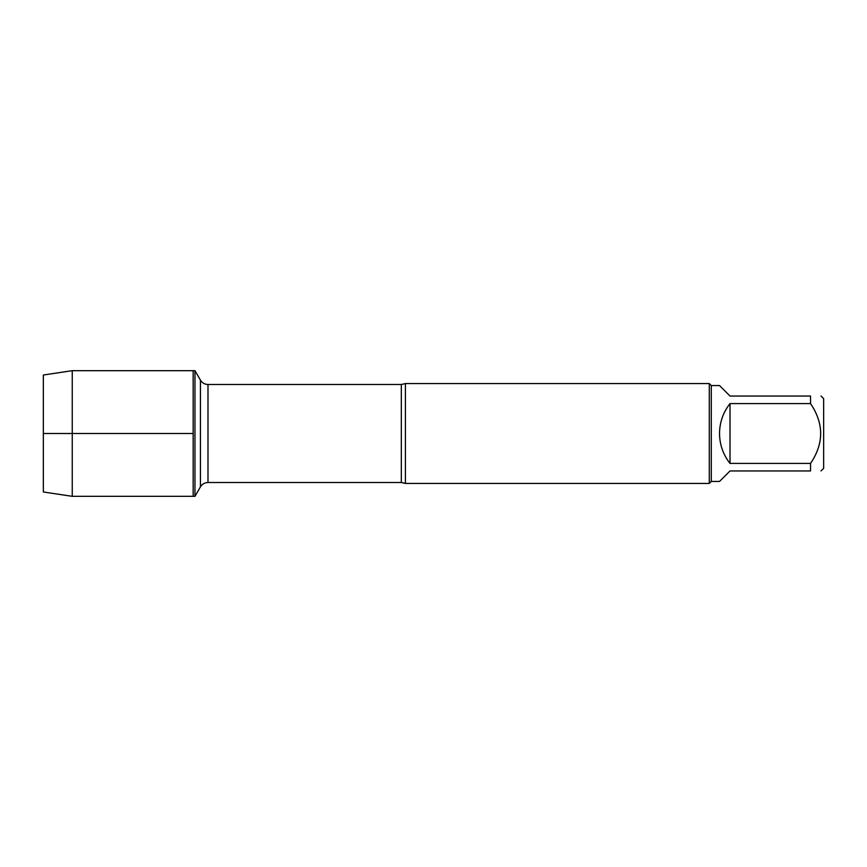 <?xml version="1.0" encoding="UTF-8"?>
<svg xmlns="http://www.w3.org/2000/svg" width="867" height="867" viewBox="0 0 867 867"><rect width="100%" height="100%" fill="white"/><g stroke="black" fill="none" stroke-linecap="round" stroke-linejoin="round"><path stroke-width="1.3" d="M194.967 496.325L194.967 370.675L193.168 370.675L193.168 496.325L193.168 370.675L72.254 370.675L72.254 496.325L194.967 496.325L200.429 486.875L200.429 380.125L194.967 370.675M821.027 396.046L823.65 398.668L823.65 468.332L821.027 470.954M810.537 396.046C824.018 396.046 824.018 396.046 810.537 396.046L810.537 403.578C824.018 423.551 824.018 443.503 810.537 463.422L810.537 470.954C824.018 470.954 824.018 470.954 810.537 470.954L730.014 470.954L719.523 481.445L711.287 481.445L711.287 385.555L719.523 385.555L730.014 396.046L810.537 396.046M810.537 403.578L730.014 403.578C723.143 412.367 719.643 422.337 719.523 433.5C719.643 444.663 723.143 454.633 730.014 463.422L810.537 463.422M405.409 383.561L405.409 483.439L709.293 483.439L709.293 383.561L405.409 383.561L401.323 384.493L207.993 384.493L207.993 482.507C204.699 482.616 202.174 484.068 200.429 486.875M730.014 463.422L730.014 403.578M72.254 496.325L43.35 491.99L43.35 375.01L72.254 370.675M193.168 433.5L43.35 433.5L193.168 433.5M405.409 483.439L401.323 482.507L401.323 384.493M401.323 482.507L207.993 482.507M207.993 384.493C204.699 384.384 202.174 382.932 200.429 380.125M711.287 385.555L709.293 383.561M711.287 481.445L709.293 483.439"/></g></svg>
